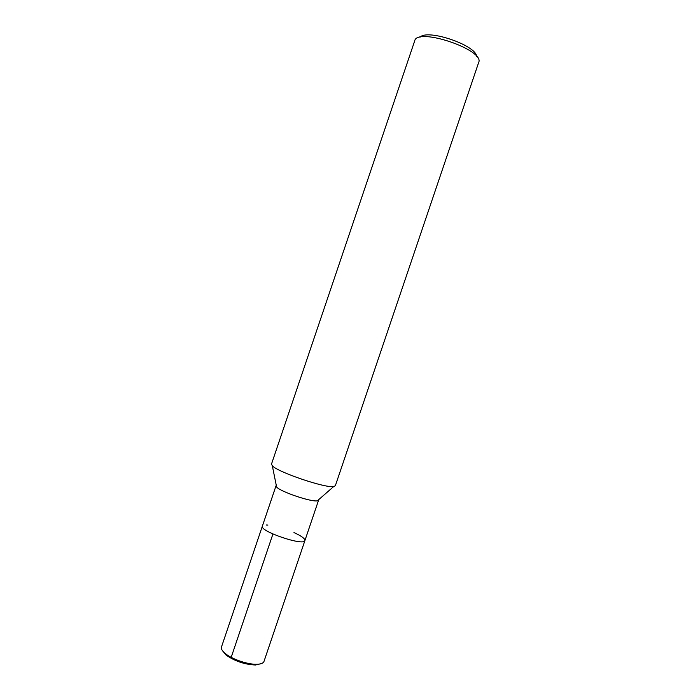 <?xml version="1.0" encoding="UTF-8"?>
<svg xmlns="http://www.w3.org/2000/svg" width="700" height="700" viewBox="0 0 700 700"><rect width="100%" height="100%" fill="white"/><g stroke="black" fill="none" stroke-linecap="round" stroke-linejoin="round"><path stroke-width="1.05" d="M478.634 62.571L335.335 485.765L333.681 486.552C325.535 488.346 277.699 472.15 272.317 465.78L271.477 464.144L414.68 40.924M318.588 499.748L317.371 500.806C311.588 502.276 280.324 491.689 276.614 487.016L276.299 485.424M478.66 62.501C485.179 49.962 417.139 26.933 414.697 40.845M476.63 56.464C476.324 45.22 427.053 28.551 419.983 37.284M293.974 532.569C301.446 535.99 305.095 538.659 304.911 540.566C304.316 546.446 259.271 531.195 262.36 526.164L276.036 485.756M318.596 500.159L304.911 540.566C304.316 546.446 259.271 531.195 262.36 526.164L221.471 647.01C220.92 648.821 222.232 651.026 225.391 653.616L226.056 655.043M266.262 525L267.916 525.079M304.911 540.566L263.996 661.404C263.331 663.18 260.96 664.134 256.882 664.274C247.975 664.65 232.251 659.321 225.391 653.616M261.012 663.705L255.483 665C244.711 664.528 234.911 661.211 226.065 655.051L222.442 650.65M231.473 658.525L231.184 657.344L272.93 533.995M333.681 486.552L317.371 500.806M272.317 465.78L276.614 487.016M256.882 664.274L255.474 665"/></g></svg>

